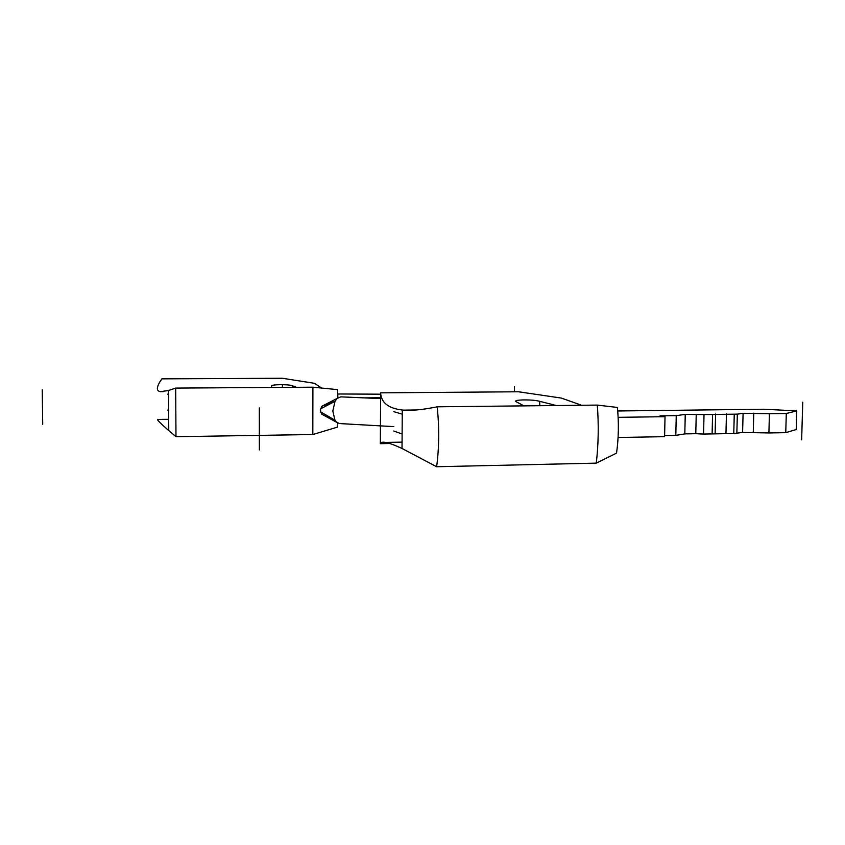 <?xml version="1.0" encoding="UTF-8"?>
<svg xmlns="http://www.w3.org/2000/svg" width="845" height="845" viewBox="0 0 845 845"><rect width="100%" height="100%" fill="white"/><g stroke="black" fill="none" stroke-linecap="round" stroke-linejoin="round"><path stroke-width="1.27" d="M618.139 417.324L665.026 416.701L660.061 415.856L676.243 415.645L685.253 414.409L704.022 414.568L703.558 434.055L695.784 433.707L696.238 414.272M402.252 414.156L393.897 411.695M617.727 410.976L764.07 409.233L796.655 410.913L786.304 413.511L769.425 413.723L768.897 432.946L785.755 432.661L786.304 413.511M704.022 414.568L737.347 414.134L743.093 413.279L769.425 413.723M676.243 415.645L675.81 435.397L684.809 433.886L695.784 433.707M684.809 433.886L685.253 414.409M712.588 414.451L712.113 433.907L703.558 434.055M734.263 414.177L733.766 433.538L742.597 432.45L768.897 432.946M737.347 414.134L736.851 433.485M753.265 432.27L753.772 413.142M712.113 433.907L733.766 433.538M796.212 429.545L785.755 432.661M402.114 433.992L393.781 431.045L402.114 433.992M665.026 416.701L664.592 436.675L618.086 437.488M675.81 435.397L664.614 435.587M715.134 433.379L715.609 414.018M725.961 433.2L726.446 413.881M742.597 432.45L743.093 413.279M597.309 405.093L617.399 407.448C618.931 423.091 618.635 438.323 616.533 453.131L596.285 463.134C598.471 444.269 598.82 424.919 597.309 405.093L437.171 406.804C423.218 409.677 412.043 410.786 403.635 410.131L402.273 410.015C388.373 408.388 381.158 402.664 380.63 392.84L380.345 443.678C380.715 442.305 382.458 441.893 385.552 442.421C389.07 443.023 394.552 445.04 402.019 448.473L436.643 466.736L596.285 463.134M581.603 405.262L561.344 398.079L518.471 391.774L380.63 392.84M389.777 443.509L380.345 443.678M437.171 406.804C439.358 427.264 439.189 447.248 436.643 466.736M438.766 406.783L462.004 406.54M523.984 405.875L515.883 401.586C513.084 399.484 533.396 399.305 539.786 401.354L556.359 405.526M167.796 410.026L168.63 411.008L167.796 410.226M364.332 397.889L380.577 397.741M167.701 394.15L168.514 393.728L167.701 394.15L168.525 394.805M380.62 394.182L337.757 393.981M337.662 423.028L337.419 427.137L312.819 434.531L312.904 387.19L337.546 389.629L337.894 397.815M321.829 388.256L314.562 383.324L282.325 378.264L161.902 378.845C156.462 386.524 155.924 390.802 160.275 391.657L168.493 390.527L175.686 388.087L175.982 436.696L168.757 430.559L168.493 390.527M312.904 387.19L175.686 388.087M271.657 387.454L271.646 385.933C271.425 384.327 289.191 384.221 292.528 385.806L296.447 387.295M168.683 419.3L157.571 419.437C157.17 420.018 160.899 423.725 168.757 430.559M312.819 434.531L175.982 436.696M322.167 406.118L335.042 401.269L320.625 408.853L320.625 411.874L334.99 420.25L332.824 410.987L335.042 401.269L337.155 398.417L340.757 396.854L380.577 398.597M320.625 411.874L321.871 414.251M393.802 426.619L339.563 423.567L336.574 422.236L334.99 420.25L324.966 415.835M322.061 406.149L320.625 408.853M802.75 402.157L801.641 439.875M259.32 407.86L259.373 449.952M514.383 391.805L514.447 386.64M42.715 424.317L42.25 389.82M282.399 387.39L282.41 385.172M796.75 411.092L796.212 429.735M539.723 405.706L539.786 401.354M271.646 385.933L271.646 387.401M292.528 385.806L292.528 387.316M402.062 442.136L385.552 442.421M402.273 410.015L402.019 448.473M416.184 409.983L403.635 410.131M163.328 391.636L160.275 391.657M321.501 414.061L336.574 422.236M321.681 406.339L337.155 398.417"/></g></svg>
